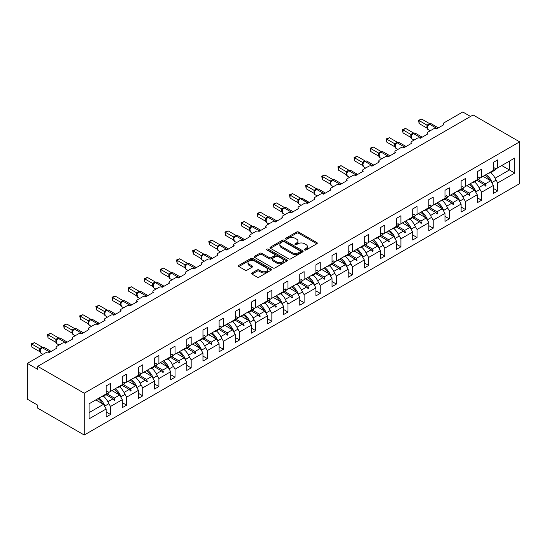 <?xml version="1.0" encoding="UTF-8"?>
<svg xmlns="http://www.w3.org/2000/svg" width="547" height="547" viewBox="0 0 547 547"><rect width="100%" height="100%" fill="white"/><g stroke="black" fill="none" stroke-linecap="round" stroke-linejoin="round"><path stroke-width="0.82" d="M304.658 249.993A1.005 0.581 0 0 0 306.081 249.993L316.87 243.764A1.436 0.827 0 0 0 317.287 243.176A1.436 0.827 0 0 0 316.87 242.588L298.594 232.044A1.436 0.827 0 0 0 296.563 232.044L285.78 238.266A1.005 0.581 0 0 0 285.486 238.677A1.005 0.581 0 0 0 285.78 239.087A1.005 0.581 0 0 0 287.196 239.087L288.597 238.28A4.595 2.653 0 0 1 295.093 238.28L296.618 239.162A4.595 2.653 0 0 1 297.958 241.036A4.595 2.653 0 0 1 296.618 242.916L295.216 243.723A1.005 0.581 0 0 0 294.922 244.133A1.005 0.581 0 0 0 295.216 244.543A1.005 0.581 0 0 0 296.638 244.543L298.033 243.736A4.595 2.653 0 0 1 304.535 243.736L306.053 244.612A4.595 2.653 0 0 1 307.4 246.492A4.595 2.653 0 0 1 306.053 248.365L304.658 249.172A1.005 0.581 0 0 0 304.364 249.582A1.005 0.581 0 0 0 304.658 249.993L304.658 249.172M251.996 272.953A1.436 0.827 0 0 0 251.579 273.534A1.436 0.827 0 0 0 251.996 274.122L257.124 277.083A1.436 0.827 0 0 0 259.155 277.083L271.134 270.17A1.436 0.827 0 0 0 271.551 269.582A1.436 0.827 0 0 0 271.134 268.994L252.858 258.444A1.436 0.827 0 0 0 250.827 258.444L238.848 265.363A1.436 0.827 0 0 0 238.43 265.945A1.436 0.827 0 0 0 238.848 266.533L245.042 270.109A1.436 0.827 0 0 0 247.073 270.109L252.201 267.148A1.436 0.827 0 0 0 252.618 266.56A1.436 0.827 0 0 0 252.201 265.979L249.131 264.201A3.843 2.215 0 0 1 248.003 262.635A3.843 2.215 0 0 1 250.376 260.591A3.843 2.215 0 0 1 254.56 261.069L266.587 268.016A3.843 2.215 0 0 1 267.715 269.582A3.843 2.215 0 0 1 265.343 271.627A3.843 2.215 0 0 1 261.158 271.148L259.155 269.992A1.436 0.827 0 0 0 257.124 269.992L251.996 272.953L251.996 274.122M519.65 141.837L84.231 393.225L84.231 435.022L519.65 183.635L519.65 141.837L473.107 114.966L37.695 366.353L37.695 369.334L27.35 363.365L46.174 352.5A2.195 1.265 180 0 1 49.278 352.5L56.724 348.2A2.195 1.265 0 0 1 56.081 347.304A2.195 1.265 0 0 1 56.724 346.408L62.31 343.181A2.195 1.265 180 0 1 65.408 343.181L72.854 338.887A2.195 1.265 0 0 1 72.211 337.991A2.195 1.265 0 0 1 72.854 337.096L78.44 333.868A2.195 1.265 180 0 1 81.544 333.868L88.99 329.567A2.195 1.265 0 0 1 88.347 328.672A2.195 1.265 0 0 1 88.99 327.776L94.576 324.556A2.195 1.265 180 0 1 97.681 324.556L105.127 320.255A2.195 1.265 0 0 1 104.484 319.359A2.195 1.265 0 0 1 105.127 318.463L110.713 315.236A2.195 1.265 180 0 1 113.81 315.236L121.256 310.942A2.195 1.265 0 0 1 120.614 310.046A2.195 1.265 0 0 1 121.256 309.151L126.842 305.923A2.195 1.265 180 0 1 129.947 305.923L137.393 301.623A2.195 1.265 0 0 1 136.75 300.727A2.195 1.265 0 0 1 137.393 299.831L142.979 296.611A2.195 1.265 180 0 1 146.083 296.611L153.529 292.31A2.195 1.265 0 0 1 152.886 291.414A2.195 1.265 0 0 1 153.529 290.519L159.115 287.291A2.195 1.265 180 0 1 162.213 287.291L169.659 282.99A2.195 1.265 0 0 1 169.016 282.102A2.195 1.265 0 0 1 169.659 281.206L175.245 277.979A2.195 1.265 180 0 1 178.349 277.979L185.795 273.678A2.195 1.265 0 0 1 185.153 272.782A2.195 1.265 0 0 1 185.795 271.886L191.382 268.666A2.195 1.265 180 0 1 194.486 268.666L201.932 264.365A2.195 1.265 0 0 1 201.289 263.469A2.195 1.265 0 0 1 201.932 262.574L207.518 259.346A2.195 1.265 180 0 1 210.616 259.346L218.062 255.046A2.195 1.265 0 0 1 217.419 254.15A2.195 1.265 0 0 1 218.062 253.254L223.648 250.034A2.195 1.265 180 0 1 226.752 250.034L234.198 245.733A2.195 1.265 0 0 1 233.555 244.837A2.195 1.265 0 0 1 234.198 243.941L239.784 240.721A2.195 1.265 180 0 1 242.889 240.721L250.335 236.42A2.195 1.265 0 0 1 249.692 235.525A2.195 1.265 0 0 1 250.335 234.629L255.921 231.402A2.195 1.265 180 0 1 259.018 231.402L266.464 227.101A2.195 1.265 0 0 1 265.821 226.205A2.195 1.265 0 0 1 266.464 225.309L272.05 222.089A2.195 1.265 180 0 1 275.155 222.089L282.601 217.788A2.195 1.265 0 0 1 281.958 216.892A2.195 1.265 0 0 1 282.601 215.997L288.187 212.776A2.195 1.265 180 0 1 291.291 212.776L298.737 208.475A2.195 1.265 0 0 1 298.094 207.58A2.195 1.265 0 0 1 298.737 206.684L304.323 203.457A2.195 1.265 180 0 1 307.421 203.457L314.867 199.156A2.195 1.265 0 0 1 314.224 198.26A2.195 1.265 0 0 1 314.867 197.364L320.453 194.144A2.195 1.265 180 0 1 323.557 194.144L331.003 189.843A2.195 1.265 0 0 1 330.361 188.947A2.195 1.265 0 0 1 331.003 188.052L336.59 184.831A2.195 1.265 180 0 1 339.694 184.831L347.14 180.531A2.195 1.265 0 0 1 346.497 179.635A2.195 1.265 0 0 1 347.14 178.739L352.726 175.512A2.195 1.265 180 0 1 355.823 175.512L363.27 171.211A2.195 1.265 0 0 1 362.627 170.315A2.195 1.265 0 0 1 363.27 169.42L368.856 166.199A2.195 1.265 180 0 1 371.96 166.199L379.406 161.898A2.195 1.265 0 0 1 378.763 161.003A2.195 1.265 0 0 1 379.406 160.107L384.992 156.886A2.195 1.265 180 0 1 388.096 156.886L395.543 152.586A2.195 1.265 0 0 1 394.9 151.69A2.195 1.265 0 0 1 395.543 150.794L401.129 147.567A2.195 1.265 180 0 1 404.226 147.567L411.672 143.266A2.195 1.265 0 0 1 411.029 142.37A2.195 1.265 0 0 1 411.672 141.475L417.258 138.254A2.195 1.265 180 0 1 420.363 138.254L427.809 133.953A2.195 1.265 0 0 1 427.166 133.058A2.195 1.265 0 0 1 427.809 132.162L433.395 128.935A2.195 1.265 180 0 1 436.499 128.935L443.945 124.641A2.195 1.265 0 0 1 443.302 123.745A2.195 1.265 0 0 1 443.945 122.849L462.769 111.978L470.523 116.456M84.231 393.225L37.695 366.353M288.693 258.854A1.436 0.827 0 0 0 290.724 258.854L302.703 251.941A1.436 0.827 0 0 0 303.127 251.353A1.436 0.827 0 0 0 302.703 250.765L284.433 240.215A1.436 0.827 0 0 0 282.402 240.215L270.423 247.135A1.436 0.827 0 0 0 269.999 247.723A1.436 0.827 0 0 0 270.423 248.304L288.693 258.854M267.319 250.205A1.005 0.581 0 0 1 268.345 250.348L268.345 249.158L286.922 259.88A1.436 0.827 0 0 1 287.339 260.468A1.436 0.827 0 0 1 286.922 261.056L274.943 267.968A1.436 0.827 0 0 1 272.912 267.968L254.635 257.418L254.635 256.249A1.436 0.827 0 0 0 254.218 256.83A1.436 0.827 0 0 0 254.635 257.418M254.635 256.249L259.763 253.288A1.436 0.827 0 0 1 261.794 253.288L269.206 257.569A1.436 0.827 0 0 0 271.237 257.569L274.635 255.599A1.436 0.827 0 0 0 275.059 255.018A1.436 0.827 0 0 0 274.635 254.43L266.922 249.979A1.005 0.581 0 0 1 266.628 249.569A1.005 0.581 0 0 1 267.244 249.029A1.005 0.581 0 0 1 268.345 249.158M89.093 412.629L103.472 404.329L106.159 408.985L89.093 418.838L89.093 403.789L106.159 393.936L106.159 385.936L110.501 383.426L110.501 391.433L108.655 392.493M106.159 411.973L110.501 414.482L110.501 406.476L122.296 399.672L119.602 395.016L111.95 390.592M108.368 402.777L110.501 406.476M110.501 391.433L122.296 384.623L122.296 376.623L126.637 374.114L126.637 382.114L124.791 383.18M122.296 402.654L126.637 405.163L126.637 397.163L138.425 390.353L135.738 385.697L128.087 381.28M124.497 393.464L126.637 397.163M126.637 382.114L138.425 375.31L138.425 367.304L142.774 364.801L142.774 372.801L140.928 373.868M138.425 393.341L142.774 395.85L142.774 387.85L154.562 381.04L151.875 376.384L144.217 371.967M140.634 384.144L142.774 387.85M142.774 372.801L154.562 365.991L154.562 357.991L158.904 355.482L158.904 363.488L157.057 364.548M154.562 384.028L158.904 386.531L158.904 378.531L170.698 371.728L168.004 367.071L160.353 362.647M156.77 374.832L158.904 378.531M158.904 363.488L170.698 356.678L170.698 348.678L175.04 346.169L175.04 354.169L173.194 355.235M170.698 374.709L175.04 377.218L175.04 369.218L186.828 362.408L184.141 357.752L176.49 353.335M172.9 365.519L175.04 369.218M175.04 354.169L186.828 347.366L186.828 339.359L191.177 336.856L191.177 344.856L189.33 345.923M186.828 365.396L191.177 367.905L191.177 359.905L202.964 353.095L200.277 348.439L192.619 344.022M189.036 356.2L191.177 359.905M191.177 344.856L202.964 338.046L202.964 330.046L207.306 327.537L207.306 335.543L205.46 336.603M202.964 356.083L207.306 358.586L207.306 350.586L219.101 343.783L216.407 339.126L208.756 334.702M205.173 346.887L207.306 350.586M207.306 335.543L219.101 328.733L219.101 320.733L223.443 318.224L223.443 326.224L221.597 327.291M219.101 346.764L223.443 349.273L223.443 341.273L235.231 334.463L232.543 329.807L224.892 325.39M221.303 337.574L223.443 341.273M223.443 326.224L235.231 319.421L235.231 311.414L239.579 308.911L239.579 316.911L237.733 317.978M235.231 337.451L239.579 339.96L239.579 331.961L251.367 325.15L248.68 320.494L241.022 316.077M237.439 328.255L239.579 331.961M239.579 316.911L251.367 310.101L251.367 302.101L255.709 299.592L255.709 307.592L253.863 308.658M251.367 328.138L255.709 330.641L255.709 322.641L267.504 315.838L264.81 311.175L257.158 306.758M253.576 318.942L255.709 322.641M255.709 307.592L267.504 300.788L267.504 292.789L271.845 290.279L271.845 298.279L269.999 299.346M267.504 318.819L271.845 321.328L271.845 313.328L283.633 306.518L280.946 301.862L273.295 297.445M269.705 309.629L271.845 313.328M271.845 298.279L283.633 291.476L283.633 283.469L287.982 280.967L287.982 288.966L286.136 290.033M283.633 309.506L287.982 312.016L287.982 304.016L299.77 297.206L297.083 292.549L289.425 288.132M285.842 300.31L287.982 304.016M287.982 288.966L299.77 282.156L299.77 274.156L304.111 271.647L304.111 279.647L302.265 280.714M299.77 300.194L304.111 302.696L304.111 294.696L315.906 287.893L313.212 283.23L305.561 278.813M301.978 290.997L304.111 294.696M304.111 279.647L315.906 272.844L315.906 264.844L320.248 262.334L320.248 270.334L318.402 271.401M315.906 290.874L320.248 293.383L320.248 285.384L332.036 278.573L329.349 273.917L321.698 269.5M318.108 281.684L320.248 285.384M320.248 270.334L332.036 263.531L332.036 255.524L336.384 253.022L336.384 261.022L334.538 262.088M332.036 281.561L336.384 284.071L336.384 276.071L348.172 269.261L345.485 264.604L337.827 260.187M334.244 272.365L336.384 276.071M336.384 261.022L348.172 254.211L348.172 246.212L352.514 243.702L352.514 251.702L350.668 252.769M348.172 272.249L352.514 274.751L352.514 266.751L364.309 259.948L361.615 255.285L353.964 250.868M350.381 263.052L352.514 266.751M352.514 251.702L364.309 244.899L364.309 236.899L368.651 234.389L368.651 242.389L366.805 243.456M364.309 262.929L368.651 265.439L368.651 257.439L380.438 250.629L377.751 245.972L370.1 241.555M366.511 253.74L368.651 257.439M368.651 242.389L380.438 235.586L380.438 227.579L384.787 225.077L384.787 233.077L382.941 234.143M380.438 253.617L384.787 256.126L384.787 248.126L396.575 241.316L393.888 236.66L386.23 232.243M382.647 244.42L384.787 248.126M384.787 233.077L396.575 226.267L396.575 218.267L400.917 215.757L400.917 223.757L399.071 224.824M396.575 244.304L400.917 246.806L400.917 238.807L412.712 232.003L410.018 227.34L402.366 222.923M398.784 235.107L400.917 238.807M400.917 223.757L412.712 216.954L412.712 208.954L417.053 206.445L417.053 214.445L415.207 215.511M412.712 234.984L417.053 237.494L417.053 229.494L428.841 222.684L426.154 218.027L418.503 213.61M414.913 225.795L417.053 229.494M417.053 214.445L428.841 207.641L428.841 199.634L433.19 197.132L433.19 205.132L431.344 206.198M428.841 225.672L433.19 228.181L433.19 220.174L444.978 213.371L442.291 208.715L434.633 204.298M431.05 216.475L433.19 220.174M433.19 205.132L444.978 198.322L444.978 190.322L449.319 187.812L449.319 195.812L447.473 196.879M444.978 216.359L449.319 218.862L449.319 210.862L461.114 204.058L458.42 199.395L450.769 194.978M447.186 207.163L449.319 210.862M449.319 195.812L461.114 189.009L461.114 181.009L465.456 178.5L465.456 186.5L463.61 187.566M461.114 207.04L465.456 209.549L465.456 201.549L477.244 194.739L474.557 190.082L466.906 185.665M463.316 197.85L465.456 201.549M465.456 186.5L477.244 179.696L477.244 171.69L481.592 169.187L481.592 177.187L479.746 178.254M477.244 197.727L481.592 200.236L481.592 192.229L493.38 185.426L493.38 193.426L497.722 190.917L497.722 182.917L514.789 173.064L509.414 169.96L509.414 161.126L514.789 158.015L514.789 173.064M479.452 188.53L481.592 192.229M481.592 177.187L493.38 170.377L493.38 162.377L497.722 159.868L497.722 167.867L495.876 168.934M493.38 188.414L497.722 190.917M495.589 179.218L497.722 182.917M27.35 363.365L27.35 399.194L37.695 405.163L37.695 408.151L84.231 435.022M103.472 404.329L95.814 399.912M110.501 414.482L106.159 416.985L106.159 408.985M126.637 405.163L122.296 407.672L122.296 399.672M142.774 395.85L138.425 398.36L138.425 390.353M158.904 386.531L154.562 389.04L154.562 381.04M175.04 377.218L170.698 379.727L170.698 371.728M191.177 367.905L186.828 370.415L186.828 362.408M207.306 358.586L202.964 361.095L202.964 353.095M223.443 349.273L219.101 351.783L219.101 343.783M239.579 339.96L235.231 342.47L235.231 334.463M255.709 330.641L251.367 333.15L251.367 325.15M271.845 321.328L267.504 323.838L267.504 315.838M287.982 312.016L283.633 314.525L283.633 306.518M304.111 302.696L299.77 305.205L299.77 297.206M320.248 293.383L315.906 295.893L315.906 287.893M336.384 284.071L332.036 286.58L332.036 278.573M352.514 274.751L348.172 277.261L348.172 269.261M368.651 265.439L364.309 267.948L364.309 259.948M384.787 256.126L380.438 258.635L380.438 250.629M400.917 246.806L396.575 249.316L396.575 241.316M417.053 237.494L412.712 240.003L412.712 232.003M433.19 228.181L428.841 230.69L428.841 222.684M449.319 218.862L444.978 221.371L444.978 213.371M465.456 209.549L461.114 212.058L461.114 204.058M481.592 200.236L477.244 202.739L477.244 194.739M497.722 167.867L514.789 158.015M114.344 389.211L115 388.835M107.274 393.97L114.344 398.052L119.602 395.016M107.882 401.778L113.072 398.784L114.487 400.356L115 400.055L114.344 398.052M106.002 394.702L113.072 398.784M130.48 379.898L131.136 379.515M123.41 384.65L130.48 388.732L135.738 385.697M124.019 392.466L129.208 389.471L130.617 391.043L131.136 390.743L130.48 388.732M122.138 385.389L129.208 389.471M146.61 370.586L147.273 370.203M139.54 375.338L146.61 379.42L151.875 376.384M140.148 383.153L145.345 380.151L146.753 381.724L147.273 381.43L146.61 379.42M138.275 376.069L145.345 380.151M162.746 361.266L163.403 360.89M155.676 366.025L162.746 370.107L168.004 367.071M156.285 373.833L161.474 370.839L162.89 372.411L163.403 372.11L162.746 370.107M154.404 366.757L161.474 370.839M178.883 351.953L179.539 351.571M171.813 356.706L178.883 360.788L184.141 357.752M172.421 364.521L177.611 361.526L179.019 363.099L179.539 362.798L178.883 360.788M170.541 357.444L177.611 361.526M195.012 342.641L195.676 342.258M187.942 347.393L195.012 351.475L200.277 348.439M188.551 355.208L193.747 352.206L195.156 353.779L195.676 353.485L195.012 351.475M186.677 348.124L193.747 352.206M211.149 333.321L211.805 332.945M204.079 338.08L211.149 342.162L216.407 339.126M204.687 345.889L209.877 342.894L211.292 344.466L211.805 344.166L211.149 342.162M202.807 338.812L209.877 342.894M227.285 324.009L227.942 323.626M220.215 328.761L227.285 332.843L232.543 329.807M220.824 336.576L226.014 333.581L227.422 335.154L227.942 334.853L227.285 332.843M218.944 329.499L226.014 333.581M243.415 314.689L244.078 314.313M236.345 319.448L243.415 323.53L248.68 320.494M236.954 327.263L242.15 324.262L243.559 325.834L244.078 325.54L243.415 323.53M235.08 320.18L242.15 324.262M259.551 305.376L260.208 305M252.482 310.135L259.551 314.217L264.81 311.175M253.09 317.944L258.28 314.949L259.695 316.522L260.208 316.221L259.551 314.217M251.21 310.867L258.28 314.949M275.688 296.064L276.344 295.681M268.618 300.816L275.688 304.898L280.946 301.862M269.227 308.631L274.416 305.636L275.825 307.209L276.344 306.908L275.688 304.898M267.346 301.554L274.416 305.636M291.818 286.744L292.481 286.368M284.748 291.503L291.818 295.585L297.083 292.549M285.356 299.318L290.553 296.317L291.961 297.889L292.481 297.595L291.818 295.585M283.483 292.235L290.553 296.317M307.954 277.432L308.611 277.055M300.884 282.19L307.954 286.272L313.212 283.23M301.493 289.999L306.682 287.004L308.098 288.577L308.611 288.276L307.954 286.272M299.612 282.922L306.682 287.004M324.091 268.119L324.747 267.736M317.021 272.871L324.091 276.953L329.349 273.917M317.629 280.686L322.819 277.691L324.227 279.264L324.747 278.963L324.091 276.953M315.749 273.609L322.819 277.691M340.22 258.799L340.884 258.423M333.15 263.558L340.22 267.64L345.485 264.604M333.759 271.374L338.955 268.372L340.364 269.945L340.884 269.65L340.22 267.64M331.885 264.29L338.955 268.372M356.357 249.487L357.013 249.111M349.287 254.246L356.357 258.328L361.615 255.285M349.895 262.054L355.085 259.059L356.5 260.632L357.013 260.331L356.357 258.328M348.015 254.977L355.085 259.059M372.493 240.174L373.15 239.791M365.423 244.926L372.493 249.008L377.751 245.972M366.032 252.741L371.222 249.747L372.63 251.319L373.15 251.018L372.493 249.008M364.152 245.658L371.222 249.747M388.623 230.855L389.286 230.478M381.553 235.613L388.623 239.695L393.888 236.66M382.162 243.429L387.358 240.427L388.767 242L389.286 241.706L388.623 239.695M380.288 236.345L387.358 240.427M404.759 221.542L405.416 221.166M397.69 226.301L404.759 230.383L410.018 227.34M398.298 234.109L403.488 231.114L404.903 232.687L405.416 232.386L404.759 230.383M396.418 227.032L403.488 231.114M420.896 212.229L421.552 211.846M413.826 216.981L420.896 221.063L426.154 218.027M414.435 224.796L419.624 221.795L421.033 223.374L421.552 223.073L420.896 221.063M412.554 217.713L419.624 221.795M437.026 202.91L437.689 202.534M429.956 207.669L437.026 211.751L442.291 208.715M430.564 215.484L435.761 212.482L437.169 214.055L437.689 213.761L437.026 211.751M428.691 208.4L435.761 212.482M453.162 193.597L453.819 193.221M446.092 198.356L453.162 202.438L458.42 199.395M446.701 206.164L451.89 203.169L453.306 204.742L453.819 204.441L453.162 202.438M444.82 199.087L451.89 203.169M469.299 184.284L469.955 183.901M462.229 189.036L469.299 193.118L474.557 190.082M462.837 196.852L468.027 193.85L469.435 195.429L469.955 195.129L469.299 193.118M460.957 189.768L468.027 193.85M485.428 174.965L486.092 174.589M478.358 179.724L485.428 183.806L490.693 180.77L483.035 176.346M478.967 187.539L484.163 184.537L485.572 186.11L486.092 185.816L485.428 183.806M477.093 180.455L484.163 184.537M490.693 180.77L493.38 185.426M495.103 178.219L509.414 169.96L501.756 165.543M484.464 184.872L486.092 185.816M468.328 194.192L469.955 195.129M452.191 203.505L453.819 204.441M436.062 212.817L437.689 213.761M419.925 222.137L421.552 223.073M403.789 231.449L405.416 232.386M387.659 240.762L389.286 241.706M371.522 250.082L373.15 251.018M355.386 259.394L357.013 260.331M339.256 268.707L340.884 269.65M323.12 278.026L324.747 278.963M306.983 287.339L308.611 288.276M290.854 296.652L292.481 297.595M274.717 305.971L276.344 306.908M258.581 315.284L260.208 316.221M242.451 324.597L244.078 325.54M226.314 333.916L227.942 334.853M210.178 343.229L211.805 344.166M194.048 352.541L195.676 353.485M177.912 361.861L179.539 362.798M161.782 371.174L163.403 372.11M145.646 380.493L147.273 381.43M129.509 389.806L131.136 390.743M113.379 399.119L115 400.055M305.062 250.129L306.053 249.555A4.595 2.653 0 0 0 307.4 247.682L307.4 246.492M297.958 241.036L297.958 242.232A4.595 2.653 0 0 1 296.618 244.106L295.619 244.68M316.85 243.777L298.594 233.234A1.436 0.827 0 0 0 296.563 233.234L286.177 239.23M302.689 251.948L284.433 241.412A1.436 0.827 0 0 0 282.402 241.412L270.444 248.317M300.166 251.764A1.005 0.581 0 0 0 300.46 251.353A1.005 0.581 0 0 0 300.166 250.943L284.125 241.685A1.005 0.581 0 0 0 282.703 241.685L281.233 242.533A4.595 2.653 0 0 0 279.886 244.406A4.595 2.653 0 0 0 281.233 246.287L292.201 252.611A4.595 2.653 0 0 0 298.696 252.611L300.166 251.764L300.166 252.96A1.005 0.581 0 0 0 300.46 252.55L300.46 251.353M279.886 244.406L279.886 245.603A4.595 2.653 0 0 0 281.233 247.476L281.233 246.287M300.166 252.96L298.696 253.808A4.595 2.653 0 0 1 292.201 253.808L281.233 247.476M254.656 257.432L259.763 254.485L259.763 253.288M275.059 255.018L275.059 256.208A1.436 0.827 0 0 1 274.635 256.796L271.237 258.758A1.436 0.827 0 0 1 269.206 258.758L261.794 254.485A1.436 0.827 0 0 0 259.763 254.485M268.345 250.348L286.901 261.063M276.891 262.006A3.843 2.215 0 0 0 281.083 262.485A3.843 2.215 0 0 0 283.449 260.44A3.843 2.215 0 0 0 282.327 258.868L278.088 256.42A1.436 0.827 0 0 0 276.057 256.42L272.659 258.389A1.436 0.827 0 0 0 272.235 258.97A1.436 0.827 0 0 0 272.659 259.558L276.891 262.006L276.891 263.203A3.843 2.215 0 0 0 281.083 263.681A3.843 2.215 0 0 0 283.449 261.63L283.449 260.44M272.235 258.97L272.235 260.167A1.436 0.827 0 0 0 272.659 260.755L272.659 259.558M276.891 263.203L272.659 260.755M267.715 269.582L267.715 270.779A3.843 2.215 0 0 1 265.343 272.823A3.843 2.215 0 0 1 261.158 272.344L259.155 271.189A1.436 0.827 0 0 0 257.124 271.189L252.017 274.136M248.003 262.635L248.003 263.832A3.843 2.215 0 0 0 249.131 265.398L249.131 264.201M252.181 267.162L249.131 265.398M271.114 270.177L252.858 259.64A1.436 0.827 0 0 0 250.827 259.64L238.868 266.546M419.118 123.567L418.551 120.251L419.118 120.579L421.71 119.089L429.6 123.643L427.016 125.14L419.118 120.579L419.118 123.567L426.968 128.094L426.961 125.133A1.607 1.169 18 0 1 427.357 126.275M429.333 124.066A0.732 0.424 -120 0 1 429.436 123.964L431.371 123.841A3.145 1.819 120 0 0 429.798 123.998A0.732 0.424 -120 0 0 429.436 123.964L429.121 124.142A0.732 0.424 60 0 0 429.026 124.244L427.323 126.378L427.918 129.468L430.195 130.781M427.877 125.694L427.016 125.14M418.551 120.251L421.71 119.089M488.635 173.119A11.699 6.755 -120 0 0 490.748 172.572L494.679 170.302A11.699 6.755 -120 0 0 495.992 169.085L494.919 167.744L493.38 168.633M490.748 172.572A11.699 6.755 -120 0 0 492.068 171.348L495.992 169.085M486.283 174.472A11.699 6.755 60 0 1 492.068 182.459L491.685 182.493M490.7 172.599A11.699 6.755 60 0 1 495.992 180.189L492.068 182.459M485.155 175.129A9.949 5.744 60 0 1 489.934 180.332M470.147 183.792A11.699 6.755 60 0 1 475.931 191.771L475.555 191.806M474.564 181.912A11.699 6.755 60 0 1 479.863 189.501L475.931 191.771M469.018 184.442A9.949 5.744 60 0 1 473.798 189.645M454.017 193.105A11.699 6.755 60 0 1 459.795 201.084L459.418 201.118M458.427 191.231A11.699 6.755 60 0 1 463.726 198.821L459.795 201.084M452.882 193.761A9.949 5.744 60 0 1 457.661 198.958M402.989 132.88L402.421 129.564L402.989 129.892L405.573 128.401L413.47 132.962L410.879 134.453L402.989 129.892L402.989 132.88L410.838 137.413L410.838 134.425M413.204 133.379A0.732 0.424 -120 0 1 413.3 133.277L415.241 133.153A3.145 1.819 120 0 0 413.669 133.311A0.732 0.424 -120 0 0 413.3 133.277L412.992 133.454A0.732 0.424 60 0 0 412.889 133.557L411.228 135.581A1.607 1.169 18 0 0 410.831 134.446M411.741 135.006L410.879 134.453M402.421 129.564L405.573 128.401M472.499 182.431A11.699 6.755 -120 0 0 474.618 181.884L478.543 179.614A11.699 6.755 -120 0 0 479.863 178.397L478.789 177.057L477.244 177.946M474.618 181.884A11.699 6.755 -120 0 0 475.931 180.667L479.863 178.397M386.852 142.193L386.285 138.883L386.852 139.212L389.437 137.714L397.334 142.275L394.749 143.765L386.852 139.212L386.852 142.193L394.702 146.726L394.702 143.738M397.067 142.692A0.732 0.424 -120 0 1 397.163 142.589L399.105 142.473A3.145 1.819 120 0 0 397.532 142.63A0.732 0.424 -120 0 0 397.163 142.589L396.855 142.767A0.732 0.424 60 0 0 396.76 142.876L395.098 144.893A1.607 1.169 18 0 0 394.695 143.758M395.604 144.326L394.749 143.765M386.285 138.883L389.437 137.714M456.369 191.751A11.699 6.755 -120 0 0 458.482 191.197L462.413 188.934A11.699 6.755 -120 0 0 463.726 187.71L462.653 186.377L461.114 187.265M458.482 191.197A11.699 6.755 -120 0 0 459.795 189.98L463.726 187.71M437.88 202.424A11.699 6.755 60 0 1 443.665 210.404L443.282 210.438M442.297 200.544A11.699 6.755 60 0 1 447.59 208.133L443.665 210.404M436.752 203.074A9.949 5.744 60 0 1 441.532 208.277M421.744 211.737A11.699 6.755 60 0 1 427.528 219.716L427.152 219.75M426.161 209.857A11.699 6.755 60 0 1 431.46 217.446L427.528 219.716M420.616 212.386A9.949 5.744 60 0 1 425.395 217.59M370.716 151.512L370.148 148.196L370.716 148.524L373.307 147.034L381.197 151.587L378.613 153.085L370.716 148.524L370.716 151.512L378.565 156.039L378.565 153.057M380.931 152.011A0.732 0.424 -120 0 1 381.033 151.909L382.968 151.786A3.145 1.819 120 0 0 381.396 151.943A0.732 0.424 -120 0 0 381.033 151.909L380.719 152.087A0.732 0.424 60 0 0 380.623 152.189L378.962 154.206A1.607 1.169 18 0 0 378.558 153.078M379.474 153.639L378.613 153.085M370.148 148.196L373.307 147.034M440.232 201.064A11.699 6.755 -120 0 0 442.345 200.517L446.277 198.246A11.699 6.755 -120 0 0 447.59 197.029L446.516 195.689L444.978 196.578M442.345 200.517A11.699 6.755 -120 0 0 443.665 199.293L447.59 197.029M354.586 160.825L354.018 157.509L354.586 157.837L357.17 156.346L365.068 160.907L362.476 162.397L354.586 157.837L354.586 160.825L362.435 165.358L362.435 162.37M364.801 161.324A0.732 0.424 -120 0 1 364.897 161.221L366.839 161.098A3.145 1.819 120 0 0 365.266 161.256A0.732 0.424 -120 0 0 364.897 161.221L364.589 161.399A0.732 0.424 60 0 0 364.487 161.502L362.825 163.526A1.607 1.169 18 0 0 362.429 162.391M363.338 162.951L362.476 162.397M354.018 157.509L357.17 156.346M424.096 210.376A11.699 6.755 -120 0 0 426.216 209.829L430.14 207.559A11.699 6.755 -120 0 0 431.46 206.342L430.386 205.002L428.841 205.891M426.216 209.829A11.699 6.755 -120 0 0 427.528 208.612L431.46 206.342M405.614 221.05A11.699 6.755 60 0 1 411.392 229.029L411.016 229.063M410.024 219.176A11.699 6.755 60 0 1 415.323 226.766L411.392 229.029M404.479 221.706A9.949 5.744 60 0 1 409.259 226.902M338.449 170.138L337.882 166.828L338.449 167.156L341.034 165.659L348.931 170.22L346.347 171.71L338.449 167.156L338.449 170.138L346.299 174.671L346.292 171.703A1.607 1.169 18 0 1 346.689 172.845L347.201 172.271L346.347 171.71M348.665 170.637A0.732 0.424 -120 0 1 348.76 170.534L350.702 170.418A3.145 1.819 120 0 0 349.13 170.575A0.732 0.424 -120 0 0 348.76 170.534L348.453 170.712A0.732 0.424 60 0 0 348.357 170.821L347.201 172.271M337.882 166.828L341.034 165.659M407.966 219.696A11.699 6.755 -120 0 0 410.079 219.142L414.011 216.879A11.699 6.755 -120 0 0 415.323 215.655L414.25 214.321L412.712 215.21M410.079 219.142A11.699 6.755 -120 0 0 411.392 217.925L415.323 215.655M389.478 230.369A11.699 6.755 60 0 1 395.262 238.348L394.879 238.383M393.895 228.489A11.699 6.755 60 0 1 399.187 236.078L395.262 238.348M388.349 231.019A9.949 5.744 60 0 1 393.129 236.222M322.313 179.457L321.745 176.141L322.313 176.469L324.904 174.978L332.795 179.532L330.21 181.03L322.313 176.469L322.313 179.457L330.162 183.983L330.162 181.002M332.528 179.956A0.732 0.424 -120 0 1 332.631 179.854L334.566 179.731A3.145 1.819 120 0 0 332.993 179.888A0.732 0.424 -120 0 0 332.631 179.854L332.316 180.031A0.732 0.424 60 0 0 332.22 180.134L330.559 182.151A1.607 1.169 18 0 0 330.156 181.023M331.072 181.583L330.21 181.03M321.745 176.141L324.904 174.978M391.83 229.008A11.699 6.755 -120 0 0 393.943 228.461L397.874 226.191A11.699 6.755 -120 0 0 399.187 224.974L398.113 223.634L396.575 224.523M393.943 228.461A11.699 6.755 -120 0 0 395.262 227.237L399.187 224.974M373.341 239.682A11.699 6.755 60 0 1 379.126 247.661L378.75 247.695M377.758 237.801A11.699 6.755 60 0 1 383.057 245.391L379.126 247.661M372.213 240.331A9.949 5.744 60 0 1 376.992 245.535M306.183 188.77L305.616 185.454L306.183 185.782L308.768 184.291L316.665 188.852L314.074 190.342L306.183 185.782L306.183 188.77L314.033 193.303L314.033 190.315M316.398 189.269A0.732 0.424 -120 0 1 316.494 189.166L318.436 189.043A3.145 1.819 120 0 0 316.863 189.2A0.732 0.424 -120 0 0 316.494 189.166L316.187 189.344A0.732 0.424 60 0 0 316.084 189.447L314.422 191.471A1.607 1.169 18 0 0 314.026 190.335M314.935 190.896L314.074 190.342M305.616 185.454L308.768 184.291M375.693 238.321A11.699 6.755 -120 0 0 377.813 237.774L381.738 235.504A11.699 6.755 -120 0 0 383.057 234.287L381.984 232.947L380.438 233.836M377.813 237.774A11.699 6.755 -120 0 0 379.126 236.557L383.057 234.287M357.212 248.994A11.699 6.755 60 0 1 362.989 256.974L362.613 257.008M361.622 247.121A11.699 6.755 60 0 1 366.921 254.711L362.989 256.974M356.076 249.651A9.949 5.744 60 0 1 360.856 254.847M290.047 198.082L289.479 194.773L290.047 195.101L292.631 193.604L300.529 198.164L297.944 199.655L290.047 195.101L290.047 198.082L297.896 202.616L297.896 199.628M300.262 198.582A0.732 0.424 -120 0 1 300.358 198.479L302.3 198.363A3.145 1.819 120 0 0 300.727 198.52A0.732 0.424 -120 0 0 300.358 198.479L300.05 198.657A0.732 0.424 60 0 0 299.954 198.766L299.127 199.429M308.262 202.971A0.732 0.424 -120 0 0 307.968 202.698L300.419 198.698A0.732 0.424 60 0 0 300.05 198.657L298.293 200.783A1.607 1.169 18 0 0 297.889 199.648M298.806 200.216L297.944 199.655M289.479 194.773L292.631 193.604M359.564 247.641A11.699 6.755 -120 0 0 361.676 247.087L365.608 244.824A11.699 6.755 -120 0 0 366.921 243.6L365.847 242.266L364.309 243.155M361.676 247.087A11.699 6.755 -120 0 0 362.989 245.87L366.921 243.6M341.075 258.314A11.699 6.755 60 0 1 346.86 266.293L346.477 266.327M345.492 256.434A11.699 6.755 60 0 1 350.784 264.023L346.86 266.293M339.947 258.963A9.949 5.744 60 0 1 344.726 264.167M273.917 207.402L273.343 204.086L273.917 204.414L276.502 202.923L284.392 207.477L281.808 208.975L273.917 204.414L273.917 207.402L281.76 211.928L281.76 208.947M284.125 207.901A0.732 0.424 -120 0 1 284.228 207.798L286.163 207.675A3.145 1.819 120 0 0 284.59 207.833A0.732 0.424 -120 0 0 284.228 207.798L283.914 207.976A0.732 0.424 60 0 0 283.818 208.079L282.115 210.212L282.71 213.303L284.987 214.615M282.669 209.528L281.808 208.975M273.343 204.086L276.502 202.923M343.427 256.953A11.699 6.755 -120 0 0 345.54 256.406L349.471 254.136A11.699 6.755 -120 0 0 350.784 252.919L349.711 251.579L348.172 252.468M345.54 256.406A11.699 6.755 -120 0 0 346.86 255.182L350.784 252.919M324.939 267.627A11.699 6.755 60 0 1 330.723 275.606L330.347 275.64M329.356 265.746A11.699 6.755 60 0 1 334.655 273.336L330.723 275.606M323.81 268.276A9.949 5.744 60 0 1 328.59 273.479M257.781 216.715L257.213 213.398L257.781 213.727L260.365 212.236L268.262 216.797L265.671 218.287L257.781 213.727L257.781 216.715L265.63 221.248L265.63 218.26M267.996 217.214A0.732 0.424 -120 0 1 268.092 217.111L270.033 216.988A3.145 1.819 120 0 0 268.461 217.145A0.732 0.424 -120 0 0 268.092 217.111L267.784 217.289A0.732 0.424 60 0 0 267.681 217.391L266.02 219.415A1.607 1.169 18 0 0 265.623 218.28M266.533 218.841L265.671 218.287M257.213 213.398L260.365 212.236M327.291 266.266A11.699 6.755 -120 0 0 329.41 265.719L333.335 263.449A11.699 6.755 -120 0 0 334.655 262.232L333.581 260.892L332.036 261.781M329.41 265.719A11.699 6.755 -120 0 0 330.723 264.502L334.655 262.232M308.809 276.939A11.699 6.755 60 0 1 314.587 284.919L314.21 284.953M313.219 275.066A11.699 6.755 60 0 1 318.518 282.655L314.587 284.919M307.674 277.596A9.949 5.744 60 0 1 312.453 282.792M241.644 226.027L241.077 222.718L241.644 223.046L244.229 221.549L252.126 226.109L249.541 227.6L241.644 223.046L241.644 226.027L249.494 230.56L249.487 227.593A1.607 1.169 18 0 1 249.883 228.735M251.859 226.526A0.732 0.424 -120 0 1 251.955 226.424L253.897 226.308A3.145 1.819 120 0 0 252.324 226.465A0.732 0.424 -120 0 0 251.955 226.424L251.647 226.602A0.732 0.424 60 0 0 251.552 226.711L249.842 228.837L250.444 231.935L252.721 233.248M250.403 228.161L249.541 227.6M241.077 222.718L244.229 221.549M311.161 275.585A11.699 6.755 -120 0 0 313.274 275.032L317.205 272.768A11.699 6.755 -120 0 0 318.518 271.544L317.445 270.211L315.906 271.1M313.274 275.032A11.699 6.755 -120 0 0 314.587 273.815L318.518 271.544M292.672 286.259A11.699 6.755 60 0 1 298.457 294.238L298.074 294.272M297.089 284.378A11.699 6.755 60 0 1 302.382 291.968L298.457 294.238M291.544 286.908A9.949 5.744 60 0 1 296.324 292.112M225.514 235.347L224.94 232.031L225.514 232.359L228.099 230.868L235.996 235.422L233.405 236.919L225.514 232.359L225.514 235.347L233.357 239.873L233.357 236.892M235.723 235.846A0.732 0.424 -120 0 1 235.825 235.743L237.76 235.62A3.145 1.819 120 0 0 236.188 235.778A0.732 0.424 -120 0 0 235.825 235.743L235.511 235.921A0.732 0.424 60 0 0 235.415 236.024L233.754 238.041A1.607 1.169 18 0 0 233.35 236.913M234.266 237.473L233.405 236.919M224.94 232.031L228.099 230.868M295.024 284.898A11.699 6.755 -120 0 0 297.137 284.351L301.069 282.081A11.699 6.755 -120 0 0 302.382 280.864L301.308 279.524L299.77 280.413M297.137 284.351A11.699 6.755 -120 0 0 298.457 283.127L302.382 280.864M276.536 295.571A11.699 6.755 60 0 1 282.32 303.551L281.944 303.585M280.953 293.691A11.699 6.755 60 0 1 286.252 301.281L282.32 303.551M275.408 296.221A9.949 5.744 60 0 1 280.187 301.424M209.378 244.659L208.81 241.343L209.378 241.671L211.962 240.181L219.86 244.741L217.268 246.232L209.378 241.671L209.378 244.659L217.227 249.193L217.221 246.225A1.607 1.169 18 0 1 217.617 247.367M219.593 245.159A0.732 0.424 -120 0 1 219.689 245.056L221.631 244.933A3.145 1.819 120 0 0 220.058 245.09A0.732 0.424 -120 0 0 219.689 245.056L219.381 245.234A0.732 0.424 60 0 0 219.279 245.336L217.576 247.47L218.171 250.56L220.455 251.88M218.13 246.786L217.268 246.232M208.81 241.343L211.962 240.181M278.888 294.211A11.699 6.755 -120 0 0 281.008 293.664L284.932 291.394A11.699 6.755 -120 0 0 286.252 290.177L285.178 288.837L283.633 289.725M281.008 293.664A11.699 6.755 -120 0 0 282.32 292.447L286.252 290.177M260.406 304.884A11.699 6.755 60 0 1 266.184 312.863L265.808 312.898M264.816 303.011A11.699 6.755 60 0 1 270.115 310.6L266.184 312.863M259.271 305.541A9.949 5.744 60 0 1 264.051 310.737M193.241 253.972L192.674 250.663L193.241 250.991L195.826 249.494L203.723 254.054L201.139 255.545L193.241 250.991L193.241 253.972L201.091 258.505L201.091 255.517M203.457 254.471A0.732 0.424 -120 0 1 203.552 254.369L205.494 254.252A3.145 1.819 120 0 0 203.922 254.41A0.732 0.424 -120 0 0 203.552 254.369L203.245 254.553A0.732 0.424 60 0 0 203.149 254.656L201.44 256.782L202.041 259.88L204.318 261.192M202 256.105L201.139 255.545M192.674 250.663L195.826 249.494M262.758 303.53A11.699 6.755 -120 0 0 264.871 302.976L268.803 300.713A11.699 6.755 -120 0 0 270.115 299.489L269.042 298.156L267.504 299.045M264.871 302.976A11.699 6.755 -120 0 0 266.184 301.759L270.115 299.489M244.27 314.204A11.699 6.755 60 0 1 250.054 322.183L249.671 322.217M248.687 312.323A11.699 6.755 60 0 1 253.979 319.913L250.054 322.183M243.142 314.853A9.949 5.744 60 0 1 247.921 320.057M177.112 263.292L176.537 259.975L177.112 260.304L179.696 258.813L187.594 263.367L185.002 264.864L177.112 260.304L177.112 263.292L184.954 267.818L184.948 264.857A1.607 1.169 18 0 1 185.344 265.999M187.32 263.791A0.732 0.424 -120 0 1 187.423 263.688L189.358 263.565A3.145 1.819 120 0 0 187.785 263.722A0.732 0.424 -120 0 0 187.423 263.688L187.108 263.866A0.732 0.424 60 0 0 187.012 263.969L185.31 266.102L185.905 269.192L188.182 270.505M185.864 265.418L185.002 264.864M176.537 259.975L179.696 258.813M246.622 312.843A11.699 6.755 -120 0 0 248.735 312.296L252.666 310.026A11.699 6.755 -120 0 0 253.979 308.809L252.905 307.469L251.367 308.358M248.735 312.296A11.699 6.755 -120 0 0 250.054 311.072L253.979 308.809M228.133 323.516A11.699 6.755 60 0 1 233.918 331.496L233.542 331.53M232.55 321.636A11.699 6.755 60 0 1 237.849 329.226L233.918 331.496M227.005 324.166A9.949 5.744 60 0 1 231.784 329.369M160.975 272.604L160.408 269.288L160.975 269.616L163.56 268.126L171.457 272.686L168.866 274.177L160.975 269.616L160.975 272.604L168.825 277.138L168.825 274.15M171.19 273.103A0.732 0.424 -120 0 1 171.286 273.001L173.228 272.885A3.145 1.819 120 0 0 171.655 273.035A0.732 0.424 -120 0 0 171.286 273.001L170.979 273.179A0.732 0.424 60 0 0 170.876 273.281L169.214 275.305A1.607 1.169 18 0 0 168.818 274.17M169.727 274.731L168.866 274.177M160.408 269.288L163.56 268.126M230.485 322.156A11.699 6.755 -120 0 0 232.605 321.609L236.53 319.339A11.699 6.755 -120 0 0 237.849 318.122L236.776 316.781L235.231 317.67M232.605 321.609A11.699 6.755 -120 0 0 233.918 320.392L237.849 318.122M212.004 332.829A11.699 6.755 60 0 1 217.781 340.815L217.405 340.843M216.414 330.956A11.699 6.755 60 0 1 221.713 338.545L217.781 340.815M210.868 333.485A9.949 5.744 60 0 1 215.648 338.682M144.839 281.917L144.271 278.608L144.839 278.936L147.423 277.438L155.321 281.999L152.736 283.49L144.839 278.936L144.839 281.917L152.688 286.45L152.688 283.462M155.054 282.416A0.732 0.424 -120 0 1 155.15 282.314L157.092 282.197A3.145 1.819 120 0 0 155.519 282.355A0.732 0.424 -120 0 0 155.15 282.314L154.842 282.498A0.732 0.424 60 0 0 154.746 282.601L153.085 284.618A1.607 1.169 18 0 0 152.681 283.483M153.598 284.05L152.736 283.49M144.271 278.608L147.423 277.438M214.356 331.475A11.699 6.755 -120 0 0 216.468 330.928L220.4 328.658A11.699 6.755 -120 0 0 221.713 327.434L220.639 326.101L219.101 326.99M216.468 330.928A11.699 6.755 -120 0 0 217.781 329.704L221.713 327.434M195.867 342.148A11.699 6.755 60 0 1 201.652 350.128L201.269 350.162M200.284 340.268A11.699 6.755 60 0 1 205.576 347.858L201.652 350.128M194.739 342.798A9.949 5.744 60 0 1 199.518 348.001M128.709 291.236L128.135 287.92L128.709 288.248L131.294 286.758L139.191 291.312L136.6 292.809L128.709 288.248L128.709 291.236L136.552 295.763L136.552 292.782M138.917 291.736A0.732 0.424 -120 0 1 139.02 291.633L140.955 291.51A3.145 1.819 120 0 0 139.382 291.667A0.732 0.424 -120 0 0 139.02 291.633L138.706 291.811A0.732 0.424 60 0 0 138.61 291.913L136.948 293.93A1.607 1.169 18 0 0 136.545 292.802M137.461 293.363L136.6 292.809M128.135 287.92L131.294 286.758M198.219 340.788A11.699 6.755 -120 0 0 200.332 340.241L204.263 337.971A11.699 6.755 -120 0 0 205.576 336.754L204.503 335.414L202.964 336.302M200.332 340.241A11.699 6.755 -120 0 0 201.652 339.017L205.576 336.754M179.731 351.461A11.699 6.755 60 0 1 185.515 359.441L185.139 359.475M184.148 349.588A11.699 6.755 60 0 1 189.447 357.17L185.515 359.441M178.602 352.111A9.949 5.744 60 0 1 183.382 357.314M112.573 300.549L112.005 297.233L112.573 297.561L115.157 296.071L123.054 300.631L120.463 302.122L112.573 297.561L112.573 300.549L120.422 305.082L120.422 302.094M122.788 301.048A0.732 0.424 -120 0 1 122.884 300.946L124.825 300.829A3.145 1.819 120 0 0 123.253 300.98A0.732 0.424 -120 0 0 122.884 300.946L122.576 301.123A0.732 0.424 60 0 0 122.473 301.226L120.812 303.25A1.607 1.169 18 0 0 120.415 302.115M121.325 302.676L120.463 302.122M112.005 297.233L115.157 296.071M182.083 350.101A11.699 6.755 -120 0 0 184.202 349.554L188.127 347.283A11.699 6.755 -120 0 0 189.447 346.066L188.373 344.726L186.828 345.615M184.202 349.554A11.699 6.755 -120 0 0 185.515 348.336L189.447 346.066M163.601 360.774A11.699 6.755 60 0 1 169.379 368.76L169.002 368.787M168.011 358.9A11.699 6.755 60 0 1 173.31 366.49L169.379 368.76M162.466 361.43A9.949 5.744 60 0 1 167.245 366.627M96.436 309.862L95.869 306.552L96.436 306.881L99.021 305.383L106.918 309.944L104.333 311.434L96.436 306.881L96.436 309.862L104.286 314.395L104.279 311.428A1.607 1.169 18 0 1 104.675 312.569L105.195 311.995L104.333 311.434M106.651 310.368A0.732 0.424 -120 0 1 106.747 310.258L108.689 310.142A3.145 1.819 120 0 0 107.116 310.299A0.732 0.424 -120 0 0 106.747 310.258L106.439 310.443A0.732 0.424 60 0 0 106.344 310.546L105.195 311.995M95.869 306.552L99.021 305.383M165.953 359.42A11.699 6.755 -120 0 0 168.066 358.873L171.997 356.603A11.699 6.755 -120 0 0 173.31 355.379L172.237 354.046L170.698 354.935M168.066 358.873A11.699 6.755 -120 0 0 169.379 357.649L173.31 355.379M147.464 370.093A11.699 6.755 60 0 1 153.249 378.073L152.866 378.107M151.881 368.213A11.699 6.755 60 0 1 157.174 375.803L153.249 378.073M146.336 370.743A9.949 5.744 60 0 1 151.116 375.946M80.306 319.181L79.732 315.865L80.306 316.193L82.891 314.703L90.788 319.257L88.197 320.754L80.306 316.193L80.306 319.181L88.149 323.708L88.149 320.727M90.515 319.68A0.732 0.424 -120 0 1 90.617 319.578L92.552 319.455A3.145 1.819 120 0 0 90.98 319.612A0.732 0.424 -120 0 0 90.617 319.578L90.303 319.756A0.732 0.424 60 0 0 90.207 319.858L88.546 321.875A1.607 1.169 18 0 0 88.142 320.747M89.058 321.308L88.197 320.754M79.732 315.865L82.891 314.703M149.816 368.733A11.699 6.755 -120 0 0 151.929 368.186L155.861 365.916A11.699 6.755 -120 0 0 157.174 364.699L156.1 363.358L154.562 364.247M151.929 368.186A11.699 6.755 -120 0 0 153.249 366.969L157.174 364.699M131.328 379.406A11.699 6.755 60 0 1 137.112 387.385L136.736 387.42M135.745 377.533A11.699 6.755 60 0 1 141.044 385.115L137.112 387.385M130.2 380.056A9.949 5.744 60 0 1 134.979 385.259M64.17 328.494L63.602 325.178L64.17 325.506L66.755 324.015L74.652 328.576L72.06 330.067L64.17 325.506L64.17 328.494L72.019 333.027L72.019 330.039M74.385 328.993A0.732 0.424 -120 0 1 74.481 328.891L76.423 328.774A3.145 1.819 120 0 0 74.85 328.925A0.732 0.424 -120 0 0 74.481 328.891L74.173 329.068A0.732 0.424 60 0 0 74.071 329.171L72.409 331.195A1.607 1.169 18 0 0 72.013 330.06M72.922 330.62L72.06 330.067M63.602 325.178L66.755 324.015M133.68 378.045A11.699 6.755 -120 0 0 135.8 377.498L139.724 375.228A11.699 6.755 -120 0 0 141.044 374.011L139.97 372.671L138.425 373.56M135.8 377.498A11.699 6.755 -120 0 0 137.112 376.281L141.044 374.011M115.198 388.719A11.699 6.755 60 0 1 120.976 396.705L120.6 396.732M119.608 386.845A11.699 6.755 60 0 1 124.907 394.435L120.976 396.705M114.07 389.375A9.949 5.744 60 0 1 118.843 394.572M48.033 337.807L47.466 334.497L48.033 334.826L50.618 333.328L58.515 337.889L55.931 339.379L48.033 334.826L48.033 337.807L55.883 342.34L55.883 339.352M58.249 338.313A0.732 0.424 -120 0 1 58.344 338.203L60.286 338.087A3.145 1.819 120 0 0 58.714 338.244A0.732 0.424 -120 0 0 58.344 338.203L58.037 338.388A0.732 0.424 60 0 0 57.941 338.49L56.279 340.507A1.607 1.169 18 0 0 55.876 339.372M56.792 339.94L55.931 339.379M47.466 334.497L50.618 333.328M117.55 387.365A11.699 6.755 -120 0 0 119.663 386.818L123.595 384.548A11.699 6.755 -120 0 0 124.907 383.324L123.834 381.991L122.296 382.879M119.663 386.818A11.699 6.755 -120 0 0 120.976 385.594L124.907 383.324M99.062 398.038A11.699 6.755 60 0 1 104.846 406.018L104.463 406.052M103.479 396.158A11.699 6.755 60 0 1 108.771 403.748L104.846 406.018M97.934 398.688A9.949 5.744 60 0 1 102.713 403.891M31.904 347.126L31.329 343.81L31.904 344.138L34.488 342.648L42.386 347.201L39.794 348.699L31.904 344.138L31.904 347.126L39.746 351.653L39.746 348.671M42.112 347.625A0.732 0.424 -120 0 1 42.215 347.523L44.15 347.4A3.145 1.819 120 0 0 42.577 347.557A0.732 0.424 -120 0 0 42.215 347.523L41.9 347.701A0.732 0.424 60 0 0 41.804 347.803L40.102 349.936L40.697 353.027L42.974 354.347M40.656 349.253L39.794 348.699M31.329 343.81L34.488 342.648M101.414 396.678A11.699 6.755 -120 0 0 103.527 396.131L107.458 393.861A11.699 6.755 -120 0 0 108.771 392.643L107.697 391.303L106.159 392.192M103.527 396.131A11.699 6.755 -120 0 0 104.846 394.913L108.771 392.643M306.053 249.555L306.053 248.365M295.216 244.543L295.216 243.723M296.618 244.106L296.618 242.916M285.78 239.087L285.78 238.266M296.563 233.234L296.563 232.044M298.594 233.234L298.594 232.044M316.87 243.764L316.87 242.588M270.423 248.304L270.423 247.135M282.402 241.412L282.402 240.215M284.433 241.412L284.433 240.215M302.703 251.941L302.703 250.765M292.201 253.808L292.201 252.611M298.696 253.808L298.696 252.611M261.794 254.485L261.794 253.288M269.206 258.758L269.206 257.569M271.237 258.758L271.237 257.569M274.635 256.796L274.635 255.599M286.922 261.056L286.922 259.88M257.124 271.189L257.124 269.992M259.155 271.189L259.155 269.992M261.158 272.344L261.158 271.148M252.201 267.148L252.201 265.979M238.848 266.533L238.848 265.363M250.827 259.64L250.827 258.444M252.858 259.64L252.858 258.444M271.134 270.17L271.134 268.994M437.333 128.456A0.732 0.424 -120 0 0 437.039 128.176A3.145 1.819 -60 0 1 438.297 127.902M436.15 128.777A3.145 1.819 -60 0 1 436.732 128.354L429.491 124.176A3.145 1.819 120 0 0 427.269 128.025A3.145 1.819 120 0 0 427.918 129.468M428.198 124.914L429.121 124.142A0.732 0.424 60 0 1 429.491 124.176L436.732 128.354A0.732 0.424 60 0 1 437.026 128.634M428.786 124.367A1.607 0.93 60 0 1 428.315 124.21M428.568 124.545A1.607 0.93 60 0 1 428 124.395M421.204 137.769A0.732 0.424 -120 0 0 420.903 137.495A3.145 1.819 -60 0 1 422.161 137.215M420.021 138.09A3.145 1.819 -60 0 1 420.595 137.673L413.354 133.489A3.145 1.819 120 0 0 411.132 137.345A3.145 1.819 120 0 0 411.782 138.781L414.065 140.1M412.069 134.227L412.992 133.454A0.732 0.424 60 0 1 413.354 133.489L420.595 137.673A0.732 0.424 60 0 1 420.889 137.947M412.65 133.68A1.607 0.93 60 0 1 412.178 133.53M412.431 133.858A1.607 0.93 60 0 1 411.87 133.707M405.067 147.081A0.732 0.424 -120 0 0 404.773 146.808A3.145 1.819 -60 0 1 406.024 146.528M403.884 147.41A3.145 1.819 -60 0 1 404.459 146.986L397.225 142.808A3.145 1.819 120 0 0 394.996 146.658A3.145 1.819 120 0 0 395.652 148.1L397.929 149.413M395.932 143.54L396.855 142.767A0.732 0.424 60 0 1 397.225 142.808L404.459 146.986A0.732 0.424 60 0 1 404.759 147.266M396.513 142.999A1.607 0.93 60 0 1 396.042 142.842M396.301 143.177A1.607 0.93 60 0 1 395.734 143.02M388.931 156.401A0.732 0.424 -120 0 0 388.637 156.121A3.145 1.819 -60 0 1 389.895 155.847M387.748 156.722A3.145 1.819 -60 0 1 388.329 156.298L381.088 152.121A3.145 1.819 120 0 0 378.866 155.97A3.145 1.819 120 0 0 379.515 157.413L381.792 158.726M379.796 152.859L380.719 152.087A0.732 0.424 60 0 1 381.088 152.121L388.329 156.298A0.732 0.424 60 0 1 388.623 156.579M380.384 152.312A1.607 0.93 60 0 1 379.912 152.155M380.165 152.49A1.607 0.93 60 0 1 379.597 152.339M372.801 165.714A0.732 0.424 -120 0 0 372.5 165.44A3.145 1.819 -60 0 1 373.758 165.16M371.618 166.035A3.145 1.819 -60 0 1 372.192 165.618L364.952 161.433A3.145 1.819 120 0 0 362.729 165.29A3.145 1.819 120 0 0 363.379 166.726L365.663 168.045M363.666 162.172L364.589 161.399A0.732 0.424 60 0 1 364.952 161.433L372.192 165.618A0.732 0.424 60 0 1 372.486 165.891M364.247 161.625A1.607 0.93 60 0 1 363.776 161.474M364.028 161.803A1.607 0.93 60 0 1 363.468 161.652M356.665 175.026A0.732 0.424 -120 0 0 356.37 174.753A3.145 1.819 -60 0 1 357.622 174.472M355.482 175.355A3.145 1.819 -60 0 1 356.056 174.931L348.822 170.753A3.145 1.819 120 0 0 346.593 174.602A3.145 1.819 120 0 0 347.249 176.045L349.526 177.358M347.53 171.484L348.453 170.712A0.732 0.424 60 0 1 348.822 170.753L356.056 174.931A0.732 0.424 60 0 1 356.357 175.211M348.111 170.944A1.607 0.93 60 0 1 347.639 170.787M347.899 171.122A1.607 0.93 60 0 1 347.331 170.965M340.528 184.346A0.732 0.424 -120 0 0 340.234 184.065A3.145 1.819 -60 0 1 341.492 183.792M339.345 184.667A3.145 1.819 -60 0 1 339.926 184.243L332.685 180.066A3.145 1.819 120 0 0 330.463 183.915A3.145 1.819 120 0 0 331.113 185.358L333.39 186.671M331.393 180.804L332.316 180.031A0.732 0.424 60 0 1 332.685 180.066L339.926 184.243A0.732 0.424 60 0 1 340.22 184.524M331.981 180.257A1.607 0.93 60 0 1 331.509 180.1M331.762 180.435A1.607 0.93 60 0 1 331.195 180.284M324.398 193.659A0.732 0.424 -120 0 0 324.097 193.385A3.145 1.819 -60 0 1 325.356 193.105M323.215 193.98A3.145 1.819 -60 0 1 323.79 193.563L316.549 189.378A3.145 1.819 120 0 0 314.327 193.235A3.145 1.819 120 0 0 314.976 194.67L317.26 195.99M315.263 190.117L316.187 189.344A0.732 0.424 60 0 1 316.549 189.378L323.79 193.563A0.732 0.424 60 0 1 324.084 193.836M315.845 189.57A1.607 0.93 60 0 1 315.373 189.419M315.626 189.747A1.607 0.93 60 0 1 315.065 189.597M307.079 203.299A3.145 1.819 -60 0 1 307.653 202.875L307.968 202.698A3.145 1.819 -60 0 1 309.219 202.417M307.954 203.156A0.732 0.424 60 0 0 307.653 202.875L300.419 198.698A3.145 1.819 120 0 0 298.19 202.547A3.145 1.819 120 0 0 298.847 203.99L301.123 205.303M299.708 198.889A1.607 0.93 60 0 1 299.236 198.732M299.496 199.067A1.607 0.93 60 0 1 298.929 198.91M292.125 212.291A0.732 0.424 -120 0 0 291.831 212.01A3.145 1.819 -60 0 1 293.089 211.737M290.942 212.612A3.145 1.819 -60 0 1 291.524 212.188L284.283 208.01A3.145 1.819 120 0 0 282.061 211.86A3.145 1.819 120 0 0 282.71 213.303M282.99 208.749L283.914 207.976A0.732 0.424 60 0 1 284.283 208.01L291.524 212.188A0.732 0.424 60 0 1 291.818 212.468M283.578 208.202A1.607 0.93 60 0 1 283.107 208.045M283.36 208.38A1.607 0.93 60 0 1 282.792 208.229M282.149 210.11A1.607 1.169 18 0 0 281.753 208.968M275.996 221.603A0.732 0.424 -120 0 0 275.695 221.33A3.145 1.819 -60 0 1 276.953 221.05M274.813 221.925A3.145 1.819 -60 0 1 275.387 221.508L268.146 217.323A3.145 1.819 120 0 0 265.924 221.179A3.145 1.819 120 0 0 266.574 222.615L268.857 223.935M266.861 218.062L267.784 217.289A0.732 0.424 60 0 1 268.146 217.323L275.387 221.508A0.732 0.424 60 0 1 275.681 221.781M267.442 217.515A1.607 0.93 60 0 1 266.97 217.364M267.223 217.692A1.607 0.93 60 0 1 266.662 217.542M259.859 230.916A0.732 0.424 -120 0 0 259.565 230.643A3.145 1.819 -60 0 1 260.816 230.362M258.676 231.244A3.145 1.819 -60 0 1 259.251 230.82L252.017 226.643A3.145 1.819 120 0 0 249.788 230.492A3.145 1.819 120 0 0 250.444 231.935M250.724 227.374L251.647 226.602A0.732 0.424 60 0 1 252.017 226.643L259.251 230.82A0.732 0.424 60 0 1 259.551 231.101M251.305 226.834A1.607 0.93 60 0 1 250.834 226.677M251.094 227.012A1.607 0.93 60 0 1 250.526 226.855M243.723 240.236A0.732 0.424 -120 0 0 243.429 239.955A3.145 1.819 -60 0 1 244.687 239.682M242.54 240.557A3.145 1.819 -60 0 1 243.121 240.133L235.88 235.955A3.145 1.819 120 0 0 233.658 239.805A3.145 1.819 120 0 0 234.307 241.248L236.584 242.56M234.588 236.694L235.511 235.921A0.732 0.424 60 0 1 235.88 235.955L243.121 240.133A0.732 0.424 60 0 1 243.415 240.413M235.176 236.147A1.607 0.93 60 0 1 234.704 235.989M234.957 236.325A1.607 0.93 60 0 1 234.389 236.174M227.593 249.548A0.732 0.424 -120 0 0 227.292 249.275A3.145 1.819 -60 0 1 228.55 248.994M226.41 249.87A3.145 1.819 -60 0 1 226.984 249.453L219.744 245.268A3.145 1.819 120 0 0 217.521 249.124A3.145 1.819 120 0 0 218.171 250.56M218.458 246.006L219.381 245.234A0.732 0.424 60 0 1 219.744 245.268L226.984 249.453A0.732 0.424 60 0 1 227.278 249.726M219.039 245.459A1.607 0.93 60 0 1 218.568 245.309M218.821 245.637A1.607 0.93 60 0 1 218.26 245.487M211.457 258.861A0.732 0.424 -120 0 0 211.163 258.587A3.145 1.819 -60 0 1 212.414 258.307M210.274 259.189A3.145 1.819 -60 0 1 210.848 258.765L203.614 254.587A3.145 1.819 120 0 0 201.385 258.437A3.145 1.819 120 0 0 202.041 259.88M202.322 255.326L203.245 254.553A0.732 0.424 60 0 1 203.614 254.587L210.848 258.765A0.732 0.424 60 0 1 211.149 259.046M202.903 254.779A1.607 0.93 60 0 1 202.431 254.622M202.691 254.957A1.607 0.93 60 0 1 202.123 254.799M201.481 256.68A1.607 1.169 18 0 0 201.084 255.538M195.32 268.18A0.732 0.424 -120 0 0 195.026 267.9A3.145 1.819 -60 0 1 196.284 267.627M194.137 268.502A3.145 1.819 -60 0 1 194.718 268.078L187.477 263.9A3.145 1.819 120 0 0 185.255 267.75A3.145 1.819 120 0 0 185.905 269.192M186.185 264.639L187.108 263.866A0.732 0.424 60 0 1 187.477 263.9L194.718 268.078A0.732 0.424 60 0 1 195.012 268.358M186.773 264.092A1.607 0.93 60 0 1 186.301 263.934M186.554 264.269A1.607 0.93 60 0 1 185.987 264.119M179.19 277.493A0.732 0.424 -120 0 0 178.89 277.22A3.145 1.819 -60 0 1 180.148 276.939M178.007 277.814A3.145 1.819 -60 0 1 178.582 277.397L171.341 273.213A3.145 1.819 120 0 0 169.119 277.069A3.145 1.819 120 0 0 169.768 278.505L172.052 279.825M170.055 273.951L170.979 273.179A0.732 0.424 60 0 1 171.341 273.213L178.582 277.397A0.732 0.424 60 0 1 178.876 277.671M170.637 273.404A1.607 0.93 60 0 1 170.165 273.254M170.418 273.582A1.607 0.93 60 0 1 169.857 273.432M163.054 286.806A0.732 0.424 -120 0 0 162.76 286.532A3.145 1.819 -60 0 1 164.011 286.252M161.871 287.134A3.145 1.819 -60 0 1 162.445 286.71L155.211 282.532A3.145 1.819 120 0 0 152.982 286.382A3.145 1.819 120 0 0 153.639 287.825L155.916 289.137M153.919 283.271L154.842 282.498A0.732 0.424 60 0 1 155.211 282.532L162.445 286.71A0.732 0.424 60 0 1 162.746 286.99M154.5 282.724A1.607 0.93 60 0 1 154.028 282.567M154.288 282.902A1.607 0.93 60 0 1 153.721 282.744M146.917 296.125A0.732 0.424 -120 0 0 146.623 295.845A3.145 1.819 -60 0 1 147.881 295.571M145.734 296.447A3.145 1.819 -60 0 1 146.316 296.023L139.075 291.845A3.145 1.819 120 0 0 136.853 295.695A3.145 1.819 120 0 0 137.502 297.137L139.779 298.457M137.782 292.583L138.706 291.811A0.732 0.424 60 0 1 139.075 291.845L146.316 296.023A0.732 0.424 60 0 1 146.61 296.303M138.37 292.036A1.607 0.93 60 0 1 137.899 291.886M138.152 292.214A1.607 0.93 60 0 1 137.584 292.064M130.788 305.438A0.732 0.424 -120 0 0 130.487 305.164A3.145 1.819 -60 0 1 131.745 304.884M129.605 305.759A3.145 1.819 -60 0 1 130.179 305.342L122.938 301.165A3.145 1.819 120 0 0 120.716 305.014A3.145 1.819 120 0 0 121.366 306.45L123.649 307.77M121.653 301.896L122.576 301.123A0.732 0.424 60 0 1 122.938 301.165L130.179 305.342A0.732 0.424 60 0 1 130.473 305.616M122.234 301.349A1.607 0.93 60 0 1 121.762 301.199M122.015 301.527A1.607 0.93 60 0 1 121.455 301.376M114.651 314.757A0.732 0.424 -120 0 0 114.357 314.477A3.145 1.819 -60 0 1 115.608 314.197M113.468 315.079A3.145 1.819 -60 0 1 114.043 314.655L106.809 310.477A3.145 1.819 120 0 0 104.58 314.327A3.145 1.819 120 0 0 105.236 315.769L107.513 317.082M105.516 311.216L106.439 310.443A0.732 0.424 60 0 1 106.809 310.477L114.043 314.655A0.732 0.424 60 0 1 114.344 314.935M106.097 310.669A1.607 0.93 60 0 1 105.626 310.511M105.886 310.846A1.607 0.93 60 0 1 105.318 310.689M98.515 324.07A0.732 0.424 -120 0 0 98.221 323.79A3.145 1.819 -60 0 1 99.479 323.516M97.332 324.392A3.145 1.819 -60 0 1 97.913 323.968L90.672 319.79A3.145 1.819 120 0 0 88.45 323.639A3.145 1.819 120 0 0 89.099 325.082L91.376 326.402M89.38 320.528L90.303 319.756A0.732 0.424 60 0 1 90.672 319.79L97.913 323.968A0.732 0.424 60 0 1 98.207 324.248M89.968 319.981A1.607 0.93 60 0 1 89.496 319.831M89.749 320.159A1.607 0.93 60 0 1 89.182 320.009M82.385 333.383A0.732 0.424 -120 0 0 82.084 333.109A3.145 1.819 -60 0 1 83.342 332.829M81.202 333.704A3.145 1.819 -60 0 1 81.776 333.287L74.536 329.109A3.145 1.819 120 0 0 72.313 332.959A3.145 1.819 120 0 0 72.963 334.395L75.247 335.714M73.25 329.841L74.173 329.068A0.732 0.424 60 0 1 74.536 329.109L81.776 333.287A0.732 0.424 60 0 1 82.071 333.561M73.831 329.294A1.607 0.93 60 0 1 73.36 329.144M73.613 329.472A1.607 0.93 60 0 1 73.052 329.321M66.249 342.702A0.732 0.424 -120 0 0 65.955 342.422A3.145 1.819 -60 0 1 67.206 342.148M65.066 343.024A3.145 1.819 -60 0 1 65.64 342.6L58.406 338.422A3.145 1.819 120 0 0 56.177 342.272A3.145 1.819 120 0 0 56.833 343.714L59.11 345.027M57.114 339.154L58.037 338.388A0.732 0.424 60 0 1 58.406 338.422L65.64 342.6A0.732 0.424 60 0 1 65.941 342.88M57.695 338.614A1.607 0.93 60 0 1 57.223 338.456M57.483 338.791A1.607 0.93 60 0 1 56.915 338.634M50.112 352.015A0.732 0.424 -120 0 0 49.818 351.735A3.145 1.819 -60 0 1 51.076 351.461M48.929 352.336A3.145 1.819 -60 0 1 49.51 351.919L42.269 347.735A3.145 1.819 120 0 0 40.047 351.584A3.145 1.819 120 0 0 40.697 353.027M40.977 348.473L41.9 347.701A0.732 0.424 60 0 1 42.269 347.735L49.51 351.919A0.732 0.424 60 0 1 49.804 352.193M41.565 347.926A1.607 0.93 60 0 1 41.093 347.776M41.346 348.104A1.607 0.93 60 0 1 40.779 347.954M40.136 349.834A1.607 1.169 18 0 0 39.74 348.692M443.302 125.01L443.302 123.745M427.166 134.323L427.166 133.058M411.029 143.642L411.029 142.37M394.9 152.955L394.9 151.69M378.763 162.268L378.763 161.003M362.627 171.587L362.627 170.315M346.497 180.9L346.497 179.635M330.361 190.212L330.361 188.947M314.224 199.532L314.224 198.26M298.094 208.845L298.094 207.58M281.958 218.157L281.958 216.892M265.821 227.477L265.821 226.205M249.692 236.789L249.692 235.525M233.555 246.102L233.555 244.837M217.419 255.422L217.419 254.15M201.289 264.734L201.289 263.469M185.153 274.047L185.153 272.782M169.016 283.367L169.016 282.102M152.886 292.679L152.886 291.414M136.75 301.992L136.75 300.727M120.614 311.311L120.614 310.046M104.484 320.624L104.484 319.359M88.347 329.937L88.347 328.672M72.211 339.256L72.211 337.991M56.081 348.569L56.081 347.304M431.371 123.841L438.345 127.868M415.241 133.153L422.216 137.181M411.228 135.581L411.782 138.781M399.105 142.473L406.079 146.5M395.098 144.893L395.652 148.1M382.968 151.786L389.943 155.813M378.962 154.206L379.515 157.413M366.839 161.098L373.813 165.126M362.825 163.526L363.379 166.726M350.702 170.418L357.676 174.445M346.695 172.838L347.249 176.045M334.566 179.731L341.547 183.758M330.559 182.151L331.113 185.358M318.436 189.043L325.41 193.077M314.422 191.471L314.976 194.67M302.3 198.363L309.274 202.39M298.293 200.783L298.847 203.99M286.163 207.675L293.144 211.703M270.033 216.988L277.008 221.022M266.02 219.415L266.574 222.615M253.897 226.308L260.871 230.335M237.76 235.62L244.741 239.648M233.754 238.041L234.307 241.248M221.631 244.933L228.605 248.967M205.494 254.252L212.468 258.28M189.358 263.565L196.339 267.592M173.228 272.885L180.202 276.912M169.214 275.305L169.768 278.505M157.092 282.197L164.066 286.225M153.085 284.618L153.639 287.825M140.955 291.51L147.936 295.537M136.948 293.93L137.502 297.137M124.825 300.829L131.8 304.857M120.812 303.25L121.366 306.45M108.689 310.142L115.663 314.169M104.682 312.563L105.236 315.769M92.552 319.455L99.533 323.482M88.546 321.875L89.099 325.082M76.423 328.774L83.397 332.802M72.409 331.195L72.963 334.395M60.286 338.087L67.26 342.114M56.279 340.507L56.833 343.714M44.15 347.4L51.131 351.427"/></g></svg>
